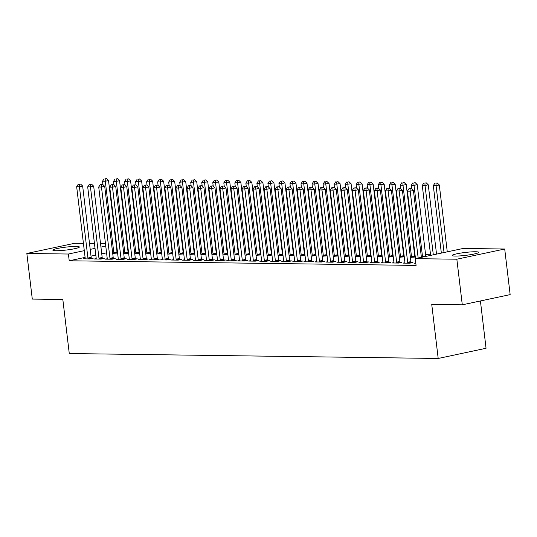 <?xml version="1.0" encoding="UTF-8"?>
<svg xmlns="http://www.w3.org/2000/svg" width="537" height="537" viewBox="0 0 537 537"><rect width="100%" height="100%" fill="white"/><g stroke="black" fill="none" stroke-linecap="round" stroke-linejoin="round"><path stroke-width="0.81" d="M455.363 256.062A13.351 1.47 173.2 0 1 452.201 255.491A13.351 1.47 173.2 0 1 460.793 253.075A13.351 1.47 173.2 0 1 475.547 251.759A13.351 1.47 173.2 0 1 478.709 252.33A13.351 1.47 173.2 0 1 470.117 254.746A13.351 1.47 173.2 0 1 455.363 256.062M56.016 250.725A13.351 1.47 173.2 0 1 52.848 250.161A13.351 1.47 173.2 0 1 61.44 247.738A13.351 1.47 173.2 0 1 76.194 246.429A13.351 1.47 173.2 0 1 79.362 247A13.351 1.47 173.2 0 1 70.77 249.416A13.351 1.47 173.2 0 1 56.016 250.725M430.546 254.773L425.599 254.706M415 254.565L414.571 254.558M403.972 254.417L403.549 254.41M392.95 254.27L392.52 254.263M381.921 254.122L381.492 254.115M370.899 253.974L370.47 253.967M359.871 253.826L359.441 253.82M348.849 253.679L348.419 253.672M337.82 253.531L337.39 253.531M326.791 253.383L326.368 253.383M315.769 253.242L315.34 253.236M304.741 253.095L304.318 253.088M293.719 252.947L293.289 252.94M282.69 252.799L282.261 252.793M271.668 252.652L271.239 252.645M260.64 252.504L260.21 252.497M249.618 252.356L249.188 252.35M238.589 252.209L238.16 252.202M227.56 252.061L227.138 252.054M216.539 251.913L216.109 251.907M205.51 251.766L205.087 251.759M194.488 251.618L194.058 251.611M183.459 251.47L183.036 251.47M172.437 251.323L172.008 251.323M161.409 251.182L160.979 251.175M150.387 251.034L149.957 251.027M139.358 250.886L138.929 250.88M128.336 250.739L127.907 250.732M117.308 250.591L116.079 243.872M463.142 248.463L504.713 249.014L456.846 259.21L415.282 258.659L463.142 248.463M456.846 259.21L462.29 304.821L510.15 294.625L504.713 249.014M480.414 300.962L486.052 348.271L438.192 358.468L69.273 353.541L62.829 299.485L32.287 299.082L26.85 253.471L74.71 243.274L83.423 243.389M89.504 243.469L94.452 243.536M100.526 243.617L105.474 243.684M404.925 262.727L403.086 263.117L409.697 263.204L412.933 262.519L411.147 262.492M415.289 257.022L410.396 257.357M382.874 262.432L381.035 262.821L387.647 262.908L390.882 262.224L389.097 262.197M393.238 256.726L388.338 257.062M360.817 262.137L358.984 262.526L365.596 262.62L368.832 261.928L367.046 261.902M371.188 256.431L366.288 256.767M338.766 261.841L336.934 262.237L343.546 262.325L346.781 261.633L344.996 261.606M349.137 256.142L344.237 256.478M316.716 261.546L314.877 261.942L321.495 262.029L324.731 261.338L322.945 261.318M327.087 255.847L322.187 256.183M294.665 261.25L292.826 261.647L299.445 261.734L302.68 261.042L300.895 261.022M305.036 255.552L300.136 255.887M272.615 260.962L270.776 261.351L277.394 261.438L280.629 260.747L278.844 260.727M282.986 255.256L278.085 255.592M250.564 260.667L248.725 261.056L255.343 261.143L258.572 260.458L256.793 260.432M260.935 254.961L256.035 255.297M228.514 260.371L226.674 260.76L233.293 260.848L236.522 260.163L234.736 260.136M238.884 254.666L233.984 255.001M206.463 260.076L204.624 260.465L211.236 260.559L214.471 259.868L212.686 259.841M216.834 254.37L211.934 254.706M184.413 259.78L182.573 260.177L189.185 260.264L192.421 259.572L190.635 259.546M194.783 254.075L189.883 254.417M162.362 259.485L160.523 259.881L167.135 259.968L170.37 259.277L168.584 259.257M172.726 253.786L167.826 254.122M140.305 259.19L138.472 259.586L145.084 259.673L148.319 258.982L146.534 258.962M150.675 253.491L145.775 253.826M118.254 258.901L116.422 259.29L123.033 259.378L126.269 258.686L124.483 258.666M128.625 253.196L123.725 253.531M96.204 258.606L94.364 258.995L100.983 259.082L104.218 258.398L102.433 258.371M106.568 252.826L101.748 253.853M95.828 255.115L91.015 256.142M85.094 257.404L69.219 260.781L416.088 265.412L415.282 258.659M85.182 258.458L83.342 258.847L89.954 258.935L93.19 258.25L91.404 258.223M117.603 253.048L112.703 253.383M107.232 258.753L105.393 259.143L112.011 259.23L115.24 258.545L113.455 258.519M139.654 253.343L134.753 253.679M129.283 259.049L127.444 259.438L134.062 259.525L137.291 258.834L135.512 258.814M161.704 253.639L156.804 253.974M151.333 259.337L149.494 259.733L156.113 259.821L159.348 259.129L157.563 259.109M183.755 253.934L178.855 254.27M173.384 259.633L171.545 260.029L178.163 260.116L181.399 259.425L179.613 259.405M205.805 254.223L200.905 254.558M195.434 259.928L193.595 260.317L200.214 260.411L203.449 259.72L201.664 259.693M227.856 254.518L222.956 254.853M217.485 260.223L215.652 260.613L222.264 260.7L225.5 260.015L223.714 259.989M249.906 254.813L245.006 255.149M239.536 260.519L237.703 260.908L244.315 260.995L247.55 260.311L245.765 260.284M271.957 255.109L267.057 255.444M261.586 260.814L259.754 261.204L266.365 261.291L269.601 260.606L267.815 260.579M294.007 255.404L289.107 255.74M283.643 261.11L281.804 261.499L288.416 261.586L291.651 260.895L289.866 260.875M316.065 255.699L311.165 256.035M305.694 261.398L303.855 261.794L310.467 261.881L313.702 261.19L311.916 261.17M338.115 255.995L333.215 256.33M327.745 261.694L325.905 262.09L332.524 262.177L335.753 261.485L333.967 261.465M360.166 256.283L355.266 256.619M349.795 261.989L347.956 262.378L354.574 262.472L357.803 261.781L356.024 261.754M382.216 256.579L377.316 256.914M371.846 262.284L370.006 262.674L376.625 262.761L379.86 262.076L378.075 262.049M404.267 256.874L399.367 257.21M393.896 262.58L392.057 262.969L398.676 263.056L401.911 262.371L400.125 262.345M415.792 262.908L414.108 263.264L415.833 263.284M69.219 260.781L68.414 254.028L26.85 253.471M462.29 304.821L431.748 304.412L438.192 358.468M105.762 246.074L100.943 247.094M95.022 248.356L90.209 249.383M84.289 250.645L68.414 254.028M87.92 258.035L91.156 257.344L82.658 186.057L79.422 186.748L87.92 258.035A1.712 1.087 -102 0 0 88.075 258.666L88.175 258.915M79.301 184.332L80.597 184.057L78.201 184.319L79.301 184.332L79.422 186.748L76.663 186.708L85.168 257.995A1.712 1.087 -102 0 1 85.161 258.626L85.128 258.874M91.156 257.344A1.712 1.087 -102 0 0 91.31 257.975L91.552 258.599M82.658 186.057L80.597 184.057M78.201 184.319L76.663 186.708M117.422 253.088L117.18 252.464A1.712 1.087 78 0 1 117.026 251.833L108.528 180.546L105.292 181.238L102.54 181.197L102.95 184.647M114.045 253.404L113.951 253.155A1.712 1.087 78 0 1 113.797 252.524L105.292 181.238L105.178 178.821L106.467 178.546L105.178 178.821M102.54 181.197L104.071 178.808M106.467 178.546L108.528 180.546M98.949 258.183L102.184 257.492L93.68 186.205L90.451 186.896L98.949 258.183A1.712 1.087 -102 0 0 99.103 258.814L99.197 259.062M90.33 184.48L91.626 184.204L89.229 184.466L90.33 184.48L90.451 186.896L87.692 186.856L96.19 258.143A1.712 1.087 -102 0 1 96.19 258.774L96.15 259.022M102.184 257.492A1.712 1.087 -102 0 0 102.339 258.122L102.574 258.747M93.68 186.205L91.626 184.204M89.229 184.466L87.692 186.856M109.971 258.324L113.206 257.639L104.708 186.352L101.473 187.044L109.971 258.324A1.712 1.087 -102 0 0 110.132 258.962L110.226 259.21M101.352 184.627L102.648 184.352L100.251 184.614L101.352 184.627L101.473 187.044L98.721 187.004L107.219 258.29A1.712 1.087 -102 0 1 107.212 258.921L107.178 259.17M113.206 257.639A1.712 1.087 -102 0 0 113.361 258.27L113.602 258.894M104.708 186.352L102.648 184.352M100.251 184.614L98.721 187.004M128.444 253.236L128.209 252.612A1.712 1.087 78 0 1 128.054 251.981L119.556 180.694L116.321 181.385L113.562 181.345L113.972 184.788M125.067 253.551L124.973 253.303A1.712 1.087 78 0 1 124.819 252.665L116.321 181.385L116.2 178.969L117.496 178.693L116.2 178.969M113.562 181.345L115.099 178.955M117.496 178.693L119.556 180.694M139.472 253.383L139.237 252.759A1.712 1.087 78 0 1 139.083 252.128L130.578 180.841L127.343 181.533L124.591 181.493L125 184.936M136.096 253.699L136.002 253.444A1.712 1.087 78 0 1 135.848 252.813L127.343 181.533L127.229 179.116L128.518 178.841L127.229 179.116M124.591 181.493L126.121 179.103M128.518 178.841L130.578 180.841M121 258.472L124.235 257.787L115.73 186.5L112.501 187.191L121 258.472A1.712 1.087 -102 0 0 121.154 259.103L121.248 259.358M112.381 184.775L113.676 184.5L111.28 184.762L112.381 184.775L112.501 187.191L109.743 187.151L118.241 258.438A1.712 1.087 -102 0 1 118.241 259.069L118.2 259.311M124.235 257.787A1.712 1.087 -102 0 0 124.389 258.418L124.624 259.042M115.73 186.5L113.676 184.5M111.28 184.762L109.743 187.151M132.028 258.619L135.257 257.935L126.759 186.648L123.523 187.339L132.028 258.619A1.712 1.087 -102 0 0 132.183 259.25L132.277 259.499M123.409 184.923L124.698 184.647L122.302 184.909L123.409 184.923L123.523 187.339L120.771 187.299L129.269 258.586A1.712 1.087 -102 0 1 129.263 259.217L129.229 259.458M135.257 257.935A1.712 1.087 -102 0 0 135.411 258.565L135.653 259.19M126.759 186.648L124.698 184.647M122.302 184.909L120.771 187.299M150.494 253.524L150.259 252.907A1.712 1.087 78 0 1 150.105 252.276L141.607 180.989L138.371 181.681L135.613 181.64L136.029 185.084M147.118 253.84L147.024 253.592A1.712 1.087 78 0 1 146.87 252.961L138.371 181.681L138.251 179.264L139.546 178.989L138.251 179.264M135.613 181.64L137.15 179.251M139.546 178.989L141.607 180.989M161.523 253.672L161.288 253.055A1.712 1.087 78 0 1 161.134 252.424L152.629 181.137L149.4 181.828L146.641 181.788L147.051 185.231M158.147 253.988L158.053 253.739A1.712 1.087 78 0 1 157.898 253.108L149.4 181.828L149.279 179.412L150.575 179.136L149.279 179.412M146.641 181.788L148.178 179.398M150.575 179.136L152.629 181.137M143.05 258.767L146.286 258.082L137.787 186.795L134.552 187.487L143.05 258.767A1.712 1.087 -102 0 0 143.204 259.398L143.298 259.646M134.431 185.07L135.727 184.795L133.33 185.057L134.431 185.07L134.552 187.487L131.793 187.447L140.291 258.733A1.712 1.087 -102 0 1 140.291 259.364L140.258 259.606M146.286 258.082A1.712 1.087 -102 0 0 146.44 258.713L146.675 259.331M137.787 186.795L135.727 184.795M133.33 185.057L131.793 187.447M172.552 253.82L172.31 253.202A1.712 1.087 78 0 1 172.155 252.571L163.657 181.284L160.422 181.976L157.663 181.936L158.079 185.379M169.175 254.135L169.074 253.887A1.712 1.087 78 0 1 168.92 253.256L160.422 181.976L160.301 179.559L161.597 179.284L160.301 179.559M157.663 181.936L159.2 179.546M161.597 179.284L163.657 181.284M154.079 258.915L157.307 258.23L148.809 186.943L145.574 187.635L154.079 258.915A1.712 1.087 -102 0 0 154.233 259.546L154.327 259.794M145.46 185.218L146.749 184.943L144.352 185.205L145.46 185.218L145.574 187.635L142.822 187.594L151.32 258.881A1.712 1.087 -102 0 1 151.313 259.505L151.28 259.754M157.307 258.23A1.712 1.087 -102 0 0 157.469 258.861L157.703 259.478M148.809 186.943L146.749 184.943M144.352 185.205L142.822 187.594M183.573 253.967L183.339 253.35A1.712 1.087 78 0 1 183.184 252.712L174.679 181.432L168.692 182.083L169.101 185.527M180.197 254.283L180.103 254.035A1.712 1.087 78 0 1 179.949 253.404L171.451 182.117L171.33 179.707L172.625 179.432L171.33 179.707M168.692 182.083L170.229 179.694M172.625 179.432L174.679 181.432M165.101 259.062L168.336 258.371L159.838 187.091L156.603 187.775L165.101 259.062A1.712 1.087 -102 0 0 165.255 259.693L165.349 259.942M156.482 185.366L157.777 185.09L155.381 185.352L156.482 185.366L156.603 187.775L153.844 187.742L162.349 259.029A1.712 1.087 -102 0 1 162.342 259.653L162.308 259.901M168.336 258.371A1.712 1.087 -102 0 0 168.49 259.009L168.725 259.626M159.838 187.091L157.777 185.09M155.381 185.352L153.844 187.742M194.602 254.115L194.36 253.491A1.712 1.087 78 0 1 194.206 252.86L185.708 181.58L179.72 182.231L180.13 185.674M191.226 254.431L191.132 254.182A1.712 1.087 78 0 1 190.971 253.551L182.473 182.265L182.352 179.855L183.647 179.58L182.352 179.855M179.72 182.231L181.251 179.841M183.647 179.58L185.708 181.58M176.129 259.21L179.365 258.519L170.86 187.238L167.625 187.923L176.129 259.21A1.712 1.087 -102 0 0 176.284 259.841L176.378 260.089M167.51 185.513L168.806 185.238L166.41 185.5L167.51 185.513L167.625 187.923L164.872 187.89L173.37 259.176A1.712 1.087 -102 0 1 173.364 259.801L173.33 260.049M179.365 258.519A1.712 1.087 -102 0 0 179.519 259.156L179.754 259.774M170.86 187.238L168.806 185.238M166.41 185.5L164.872 187.89M205.624 254.263L205.389 253.639A1.712 1.087 78 0 1 205.235 253.008L196.73 181.728L190.742 182.379L191.152 185.822M202.248 254.578L202.154 254.33A1.712 1.087 78 0 1 201.999 253.699L193.501 182.412L193.38 180.002L194.676 179.727L193.38 180.002M190.742 182.379L192.28 179.989M194.676 179.727L196.73 181.728M187.151 259.358L190.387 258.666L181.889 187.386L178.653 188.071L187.151 259.358A1.712 1.087 -102 0 0 187.306 259.989L187.406 260.237M178.532 185.661L179.828 185.386L177.432 185.648L178.532 185.661L178.653 188.071L175.894 188.037L184.399 259.317A1.712 1.087 -102 0 1 184.392 259.948L184.359 260.197M190.387 258.666A1.712 1.087 -102 0 0 190.541 259.297L190.776 259.921M181.889 187.386L179.828 185.386M177.432 185.648L175.894 188.037M216.653 254.41L216.411 253.786A1.712 1.087 78 0 1 216.257 253.155L207.759 181.875L201.771 182.526L202.18 185.97M213.276 254.726L213.182 254.478A1.712 1.087 78 0 1 213.028 253.847L204.523 182.56L204.409 180.15L205.698 179.875L204.409 180.15M201.771 182.526L203.301 180.13M205.698 179.875L207.759 181.875M198.18 259.505L201.415 258.814L192.911 187.534L189.682 188.218L198.18 259.505A1.712 1.087 -102 0 0 198.334 260.136L198.428 260.385M189.561 185.809L190.857 185.533L188.46 185.789L189.561 185.809L189.682 188.218L186.923 188.185L195.421 259.465A1.712 1.087 -102 0 1 195.421 260.096L195.381 260.344M201.415 258.814A1.712 1.087 -102 0 0 201.57 259.445L201.805 260.069M192.911 187.534L190.857 185.533M188.46 185.789L186.923 188.185M227.675 254.558L227.44 253.934A1.712 1.087 78 0 1 227.285 253.303L218.787 182.023L212.793 182.674L213.202 186.117M224.298 254.874L224.204 254.625A1.712 1.087 78 0 1 224.05 253.994L215.552 182.708L215.431 180.298L216.726 180.023L215.431 180.298M212.793 182.674L214.33 180.278M216.726 180.023L218.787 182.023M209.202 259.653L212.437 258.962L203.939 187.682L200.704 188.366L209.202 259.653A1.712 1.087 -102 0 0 209.363 260.284L209.457 260.532M200.583 185.956L201.878 185.681L199.482 185.936L200.583 185.956L200.704 188.366L197.945 188.333L206.45 259.613A1.712 1.087 -102 0 1 206.443 260.244L206.409 260.492M212.437 258.962A1.712 1.087 -102 0 0 212.592 259.593L212.833 260.217M203.939 187.682L201.878 185.681M199.482 185.936L197.945 188.333M238.703 254.706L238.468 254.082A1.712 1.087 78 0 1 238.307 253.451L229.809 182.164L223.822 182.822L224.231 186.265M235.327 255.021L235.233 254.773A1.712 1.087 78 0 1 235.078 254.142L226.574 182.855L226.46 180.445L227.748 180.163L226.46 180.445M223.822 182.822L225.352 180.425M227.748 180.163L229.809 182.164M220.23 259.801L223.466 259.109L214.961 187.822L211.732 188.514L220.23 259.801A1.712 1.087 -102 0 0 220.385 260.432L220.479 260.68M211.612 186.104L212.907 185.822L210.511 186.084L211.612 186.104L211.732 188.514L208.974 188.48L217.472 259.76A1.712 1.087 -102 0 1 217.472 260.391L217.431 260.64M223.466 259.109A1.712 1.087 -102 0 0 223.62 259.74L223.855 260.364M214.961 187.822L212.907 185.822M210.511 186.084L208.974 188.48M249.725 254.853L249.49 254.229A1.712 1.087 78 0 1 249.336 253.598L240.838 182.312L234.844 182.969L235.253 186.413M246.349 255.169L246.255 254.921A1.712 1.087 78 0 1 246.1 254.29L237.602 183.003L237.482 180.586L238.777 180.311L237.482 180.586M234.844 182.969L236.381 180.573M238.777 180.311L240.838 182.312M231.259 259.948L234.488 259.257L225.99 187.97L222.754 188.662L231.259 259.948A1.712 1.087 -102 0 0 231.413 260.579L231.507 260.828M222.64 186.245L223.929 185.97L221.533 186.232L222.64 186.245L222.754 188.662L220.002 188.628L228.5 259.908A1.712 1.087 -102 0 1 228.493 260.539L228.46 260.787M234.488 259.257A1.712 1.087 -102 0 0 234.642 259.888L234.884 260.512M225.99 187.97L223.929 185.97M221.533 186.232L220.002 188.628M260.754 255.001L260.519 254.377A1.712 1.087 78 0 1 260.364 253.746L251.86 182.459L248.624 183.151L245.872 183.11L246.282 186.561M257.377 255.317L257.283 255.068A1.712 1.087 78 0 1 257.129 254.437L248.624 183.151L248.51 180.734L249.806 180.459L248.51 180.734M245.872 183.11L247.409 180.721M249.806 180.459L251.86 182.459M242.281 260.096L245.516 259.405L237.018 188.118L233.783 188.809L242.281 260.096A1.712 1.087 -102 0 0 242.435 260.727L242.529 260.975M233.662 186.393L234.958 186.117L232.561 186.379L233.662 186.393L233.783 188.809L231.024 188.769L239.522 260.056A1.712 1.087 -102 0 1 239.522 260.687L239.482 260.935M245.516 259.405A1.712 1.087 -102 0 0 245.671 260.036L245.906 260.66M237.018 188.118L234.958 186.117M232.561 186.379L231.024 188.769M271.776 255.149L271.541 254.525A1.712 1.087 78 0 1 271.386 253.894L262.888 182.607L259.653 183.298L256.894 183.258L257.31 186.708M268.406 255.464L268.305 255.216A1.712 1.087 78 0 1 268.151 254.585L259.653 183.298L259.532 180.882L260.828 180.607L259.532 180.882M256.894 183.258L258.431 180.868M260.828 180.607L262.888 182.607M253.31 260.244L256.538 259.552L248.04 188.265L244.805 188.957L253.31 260.244A1.712 1.087 -102 0 0 253.464 260.875L253.558 261.123M244.691 186.54L245.98 186.265L243.583 186.527L244.691 186.54L244.805 188.957L242.053 188.917L250.551 260.203A1.712 1.087 -102 0 1 250.544 260.834L250.511 261.083M256.538 259.552A1.712 1.087 -102 0 0 256.693 260.183L256.934 260.807M248.04 188.265L245.98 186.265M243.583 186.527L242.053 188.917M282.804 255.297L282.569 254.672A1.712 1.087 78 0 1 282.415 254.041L273.91 182.755L270.682 183.446L267.923 183.406L268.332 186.856M279.428 255.612L279.334 255.364A1.712 1.087 78 0 1 279.18 254.726L270.682 183.446L270.561 181.029L271.856 180.754L270.561 181.029M267.923 183.406L269.46 181.016M271.856 180.754L273.91 182.755M264.332 260.385L267.567 259.7L259.069 188.413L255.834 189.105L264.332 260.385A1.712 1.087 -102 0 0 264.486 261.022L264.58 261.271M255.713 186.688L257.008 186.413L254.612 186.675L255.713 186.688L255.834 189.105L253.075 189.064L261.579 260.351A1.712 1.087 -102 0 1 261.573 260.982L261.539 261.23M267.567 259.7A1.712 1.087 -102 0 0 267.721 260.331L267.956 260.955M259.069 188.413L257.008 186.413M254.612 186.675L253.075 189.064M293.833 255.444L293.591 254.82A1.712 1.087 78 0 1 293.437 254.189L284.939 182.902L281.703 183.594L278.945 183.553L279.361 186.997M290.457 255.76L290.363 255.505A1.712 1.087 78 0 1 290.202 254.874L281.703 183.594L281.583 181.177L282.878 180.902L281.583 181.177M278.945 183.553L280.482 181.164M282.878 180.902L284.939 182.902M275.36 260.532L278.596 259.848L270.091 188.561L266.855 189.252L275.36 260.532A1.712 1.087 -102 0 0 275.515 261.17L275.609 261.418M266.741 186.836L268.03 186.561L265.634 186.822L266.741 186.836L266.855 189.252L264.103 189.212L272.601 260.499A1.712 1.087 -102 0 1 272.595 261.13L272.561 261.371M278.596 259.848A1.712 1.087 -102 0 0 278.75 260.479L278.985 261.103M270.091 188.561L268.03 186.561M265.634 186.822L264.103 189.212M304.855 255.592L304.62 254.968A1.712 1.087 78 0 1 304.466 254.337L295.961 183.05L292.732 183.741L289.973 183.701L290.383 187.145M301.479 255.901L301.385 255.652A1.712 1.087 78 0 1 301.23 255.021L292.732 183.741L292.611 181.325L293.907 181.05L292.611 181.325M289.973 183.701L291.51 181.311M293.907 181.05L295.961 183.05M286.382 260.68L289.618 259.995L281.12 188.709L277.884 189.4L286.382 260.68A1.712 1.087 -102 0 0 286.536 261.311L286.63 261.559M277.763 186.983L279.059 186.708L276.662 186.97L277.763 186.983L277.884 189.4L275.125 189.36L283.63 260.646A1.712 1.087 -102 0 1 283.623 261.277L283.59 261.519M289.618 259.995A1.712 1.087 -102 0 0 289.772 260.626L290.007 261.25M281.12 188.709L279.059 186.708M276.662 186.97L275.125 189.36M315.884 255.733L315.642 255.115A1.712 1.087 78 0 1 315.488 254.484L306.989 183.198L303.754 183.889L301.002 183.849L301.411 187.292M312.507 256.048L312.413 255.8A1.712 1.087 78 0 1 312.259 255.169L303.754 183.889L303.64 181.472L304.929 181.197L303.64 181.472M301.002 183.849L302.532 181.459M304.929 181.197L306.989 183.198M297.411 260.828L300.646 260.143L292.141 188.856L288.913 189.548L297.411 260.828A1.712 1.087 -102 0 0 297.565 261.459L297.659 261.707M288.792 187.131L290.087 186.856L287.691 187.118L288.792 187.131L288.913 189.548L286.154 189.507L294.652 260.794A1.712 1.087 -102 0 1 294.652 261.425L294.612 261.667M300.646 260.143A1.712 1.087 -102 0 0 300.801 260.774L301.035 261.391M292.141 188.856L290.087 186.856M287.691 187.118L286.154 189.507M326.905 255.88L326.671 255.263A1.712 1.087 78 0 1 326.516 254.632L318.018 183.345L314.783 184.037L312.024 183.996L312.433 187.44M323.529 256.196L323.435 255.948A1.712 1.087 78 0 1 323.281 255.317L314.783 184.037L314.662 181.62L315.957 181.345L314.662 181.62M312.024 183.996L313.561 181.607M315.957 181.345L318.018 183.345M308.433 260.975L311.668 260.291L303.17 189.004L299.935 189.695L308.433 260.975A1.712 1.087 -102 0 0 308.587 261.606L308.688 261.855M299.814 187.279L301.109 187.004L298.713 187.265L299.814 187.279L299.935 189.695L297.176 189.655L305.681 260.942A1.712 1.087 -102 0 1 305.674 261.566L305.64 261.814M311.668 260.291A1.712 1.087 -102 0 0 311.822 260.922L312.064 261.539M303.17 189.004L301.109 187.004M298.713 187.265L297.176 189.655M337.934 256.028L337.692 255.411A1.712 1.087 78 0 1 337.538 254.773L329.04 183.493L323.052 184.144L323.462 187.588M334.558 256.344L334.464 256.095A1.712 1.087 78 0 1 334.309 255.464L325.805 184.178L325.69 181.768L326.979 181.493L325.69 181.768M323.052 184.144L324.583 181.754M326.979 181.493L329.04 183.493M319.461 261.123L322.697 260.432L314.192 189.152L310.963 189.836L319.461 261.123A1.712 1.087 -102 0 0 319.616 261.754L319.71 262.002M310.842 187.426L312.138 187.151L309.742 187.413L310.842 187.426L310.963 189.836L308.204 189.803L316.702 261.089A1.712 1.087 -102 0 1 316.702 261.714L316.662 261.962M322.697 260.432A1.712 1.087 -102 0 0 322.851 261.069L323.086 261.687M314.192 189.152L312.138 187.151M309.742 187.413L308.204 189.803M348.956 256.176L348.721 255.558A1.712 1.087 78 0 1 348.567 254.921L340.069 183.641L334.074 184.292L334.484 187.735M345.58 256.491L345.486 256.243A1.712 1.087 78 0 1 345.331 255.612L336.833 184.325L336.712 181.915L338.008 181.64L336.712 181.915M334.074 184.292L335.612 181.902M338.008 181.64L340.069 183.641M330.483 261.271L333.719 260.579L325.221 189.299L321.985 189.984L330.483 261.271A1.712 1.087 -102 0 0 330.644 261.902L330.738 262.15M321.864 187.574L323.16 187.299L320.764 187.561L321.864 187.574L321.985 189.984L319.233 189.95L327.731 261.237A1.712 1.087 -102 0 1 327.724 261.861L327.691 262.11M333.719 260.579A1.712 1.087 -102 0 0 333.873 261.217L334.115 261.834M325.221 189.299L323.16 187.299M320.764 187.561L319.233 189.95M359.985 256.324L359.75 255.699A1.712 1.087 78 0 1 359.595 255.068L351.091 183.788L345.103 184.439L345.513 187.883M356.608 256.639L356.514 256.391A1.712 1.087 78 0 1 356.36 255.76L347.855 184.473L347.741 182.063L349.03 181.788L347.741 182.063M345.103 184.439L346.633 182.05M349.03 181.788L351.091 183.788M341.512 261.418L344.747 260.727L336.243 189.447L333.014 190.132L341.512 261.418A1.712 1.087 -102 0 0 341.666 262.049L341.76 262.298M332.893 187.722L334.189 187.447L331.792 187.708L332.893 187.722L333.014 190.132L330.255 190.098L338.753 261.378A1.712 1.087 -102 0 1 338.753 262.009L338.713 262.257M344.747 260.727A1.712 1.087 -102 0 0 344.902 261.358L345.137 261.982M336.243 189.447L334.189 187.447M331.792 187.708L330.255 190.098M352.541 261.566L355.769 260.875L347.271 189.595L344.036 190.279L352.541 261.566A1.712 1.087 -102 0 0 352.695 262.197L352.789 262.445M343.922 187.869L345.21 187.594L342.814 187.849L343.922 187.869L344.036 190.279L341.284 190.246L349.782 261.526A1.712 1.087 -102 0 1 349.775 262.157L349.741 262.405M355.769 260.875A1.712 1.087 -102 0 0 355.924 261.506L356.165 262.13M347.271 189.595L345.21 187.594M342.814 187.849L341.284 190.246M363.562 261.714L366.798 261.022L358.3 189.742L355.064 190.427L363.562 261.714A1.712 1.087 -102 0 0 363.717 262.345L363.811 262.593M354.944 188.017L356.239 187.742L353.843 187.997L354.944 188.017L355.064 190.427L352.306 190.393L360.804 261.673A1.712 1.087 -102 0 1 360.804 262.304L360.77 262.553M366.798 261.022A1.712 1.087 -102 0 0 366.952 261.653L367.187 262.278M358.3 189.742L356.239 187.742M353.843 187.997L352.306 190.393M374.591 261.861L377.82 261.17L369.322 189.883L366.086 190.575L374.591 261.861A1.712 1.087 -102 0 0 374.745 262.492L374.839 262.741M365.972 188.165L367.261 187.883L364.865 188.145L365.972 188.165L366.086 190.575L363.334 190.541L371.832 261.821A1.712 1.087 -102 0 1 371.826 262.452L371.792 262.7M377.82 261.17A1.712 1.087 -102 0 0 377.981 261.801L378.216 262.425M369.322 189.883L367.261 187.883M364.865 188.145L363.334 190.541M385.613 262.009L388.848 261.318L380.35 190.031L377.115 190.722L385.613 262.009A1.712 1.087 -102 0 0 385.767 262.64L385.861 262.888M376.994 188.306L378.29 188.031L375.893 188.292L376.994 188.306L377.115 190.722L374.356 190.689L382.861 261.969A1.712 1.087 -102 0 1 382.854 262.6L382.821 262.848M388.848 261.318A1.712 1.087 -102 0 0 389.003 261.949L389.238 262.573M380.35 190.031L378.29 188.031M375.893 188.292L374.356 190.689M396.642 262.157L399.877 261.465L391.372 190.179L388.137 190.87L396.642 262.157A1.712 1.087 -102 0 0 396.796 262.788L396.89 263.036M388.023 188.453L389.318 188.178L386.922 188.44L388.023 188.453L388.137 190.87L385.385 190.83L393.883 262.116A1.712 1.087 -102 0 1 393.876 262.747L393.843 262.996M399.877 261.465A1.712 1.087 -102 0 0 400.031 262.096L400.266 262.721M391.372 190.179L389.318 188.178M386.922 188.44L385.385 190.83M407.664 262.304L410.899 261.613L402.401 190.326L399.166 191.018L407.664 262.304A1.712 1.087 -102 0 0 407.818 262.935L407.912 263.184M399.045 188.601L400.34 188.326L397.944 188.588L399.045 188.601L399.166 191.018L396.407 190.977L404.911 262.264A1.712 1.087 -102 0 1 404.905 262.895L404.871 263.143M410.899 261.613A1.712 1.087 -102 0 0 411.053 262.244L411.288 262.868M402.401 190.326L400.34 188.326M397.944 188.588L396.407 190.977M371.007 256.471L370.772 255.847A1.712 1.087 78 0 1 370.617 255.216L362.119 183.936L356.125 184.587L356.541 188.031M367.63 256.787L367.536 256.538A1.712 1.087 78 0 1 367.382 255.907L358.884 184.621L358.763 182.211L360.058 181.936L358.763 182.211M356.125 184.587L357.662 182.191M360.058 181.936L362.119 183.936M382.035 256.619L381.8 255.995A1.712 1.087 78 0 1 381.646 255.364L373.141 184.084L367.154 184.735L367.563 188.178M378.659 256.934L378.565 256.686A1.712 1.087 78 0 1 378.41 256.055L369.912 184.768L369.792 182.358L371.087 182.083L369.792 182.358M367.154 184.735L368.691 182.338M371.087 182.083L373.141 184.084M393.064 256.767L392.822 256.142A1.712 1.087 78 0 1 392.668 255.511L384.17 184.225L378.176 184.882L378.592 188.326M389.687 257.082L389.587 256.834A1.712 1.087 78 0 1 389.432 256.203L380.934 184.916L380.814 182.506L382.109 182.224L380.814 182.506M378.176 184.882L379.713 182.486M382.109 182.224L384.17 184.225M404.086 256.914L403.851 256.29A1.712 1.087 78 0 1 403.696 255.659L395.192 184.372L389.204 185.03L389.614 188.474M400.709 257.23L400.615 256.981A1.712 1.087 78 0 1 400.461 256.35L391.963 185.064L391.842 182.647L393.138 182.372L391.842 182.647M389.204 185.03L390.741 182.634M393.138 182.372L395.192 184.372M415.114 257.062L414.873 256.438A1.712 1.087 78 0 1 414.718 255.807L406.22 184.52L402.985 185.211L400.233 185.171L400.642 188.621M411.738 257.377L411.644 257.129A1.712 1.087 78 0 1 411.483 256.498L402.985 185.211L402.864 182.795L404.16 182.52L402.864 182.795M400.233 185.171L401.763 182.781M404.16 182.52L406.22 184.52M425.841 256.411A1.712 1.087 78 0 1 425.747 255.954L417.242 184.668L414.014 185.359L411.255 185.319L411.664 188.769M422.606 257.095A1.712 1.087 78 0 1 422.512 256.646L414.014 185.359L413.893 182.942L415.188 182.667L413.893 182.942M411.255 185.319L412.792 182.929M415.188 182.667L417.242 184.668M436.534 254.129L428.271 184.815L425.036 185.507L422.283 185.466L430.62 255.39M433.305 254.82L425.036 185.507L424.921 183.09L426.21 182.815L424.921 183.09M422.283 185.466L423.814 183.077M426.21 182.815L428.271 184.815M421.397 257.357L413.423 190.474L410.194 191.165L418.169 258.042M410.073 188.749L411.369 188.474L408.972 188.735L410.073 188.749L410.194 191.165L407.435 191.125L415.484 258.612M413.423 190.474L411.369 188.474M408.972 188.735L407.435 191.125M447.274 251.84L439.3 184.963L436.064 185.654L433.305 185.614L441.354 253.102M444.039 252.531L436.064 185.654L435.943 183.238L437.239 182.963L435.943 183.238M433.305 185.614L434.842 183.224M437.239 182.963L439.3 184.963M88.075 258.666L91.31 257.975M117.18 252.464L113.951 253.155M117.026 251.833L113.797 252.524M99.103 258.814L102.339 258.122M110.132 258.962L113.361 258.27M128.209 252.612L124.973 253.303M128.054 251.981L124.819 252.665M139.237 252.759L136.002 253.444M139.083 252.128L135.848 252.813M121.154 259.103L124.389 258.418M132.183 259.25L135.411 258.565M150.259 252.907L147.024 253.592M150.105 252.276L146.87 252.961M161.288 253.055L158.053 253.739M161.134 252.424L157.898 253.108M143.204 259.398L146.44 258.713M172.31 253.202L169.074 253.887M172.155 252.571L168.92 253.256M154.233 259.546L157.469 258.861M183.339 253.35L180.103 254.035M183.184 252.712L179.949 253.404M165.255 259.693L168.49 259.009M194.36 253.491L191.132 254.182M194.206 252.86L190.971 253.551M176.284 259.841L179.519 259.156M205.389 253.639L202.154 254.33M205.235 253.008L201.999 253.699M187.306 259.989L190.541 259.297M216.411 253.786L213.182 254.478M216.257 253.155L213.028 253.847M198.334 260.136L201.57 259.445M227.44 253.934L224.204 254.625M227.285 253.303L224.05 253.994M209.363 260.284L212.592 259.593M238.468 254.082L235.233 254.773M238.307 253.451L235.078 254.142M220.385 260.432L223.62 259.74M249.49 254.229L246.255 254.921M249.336 253.598L246.1 254.29M231.413 260.579L234.642 259.888M260.519 254.377L257.283 255.068M260.364 253.746L257.129 254.437M242.435 260.727L245.671 260.036M271.541 254.525L268.305 255.216M271.386 253.894L268.151 254.585M253.464 260.875L256.693 260.183M282.569 254.672L279.334 255.364M282.415 254.041L279.18 254.726M264.486 261.022L267.721 260.331M293.591 254.82L290.363 255.505M293.437 254.189L290.202 254.874M275.515 261.17L278.75 260.479M304.62 254.968L301.385 255.652M304.466 254.337L301.23 255.021M286.536 261.311L289.772 260.626M315.642 255.115L312.413 255.8M315.488 254.484L312.259 255.169M297.565 261.459L300.801 260.774M326.671 255.263L323.435 255.948M326.516 254.632L323.281 255.317M308.587 261.606L311.822 260.922M337.692 255.411L334.464 256.095M337.538 254.773L334.309 255.464M319.616 261.754L322.851 261.069M348.721 255.558L345.486 256.243M348.567 254.921L345.331 255.612M330.644 261.902L333.873 261.217M359.75 255.699L356.514 256.391M359.595 255.068L356.36 255.76M341.666 262.049L344.902 261.358M352.695 262.197L355.924 261.506M363.717 262.345L366.952 261.653M374.745 262.492L377.981 261.801M385.767 262.64L389.003 261.949M396.796 262.788L400.031 262.096M407.818 262.935L411.053 262.244M370.772 255.847L367.536 256.538M370.617 255.216L367.382 255.907M381.8 255.995L378.565 256.686M381.646 255.364L378.41 256.055M392.822 256.142L389.587 256.834M392.668 255.511L389.432 256.203M403.851 256.29L400.615 256.981M403.696 255.659L400.461 256.35M414.873 256.438L411.644 257.129M414.718 255.807L411.483 256.498M425.747 255.954L422.512 256.646"/></g></svg>
